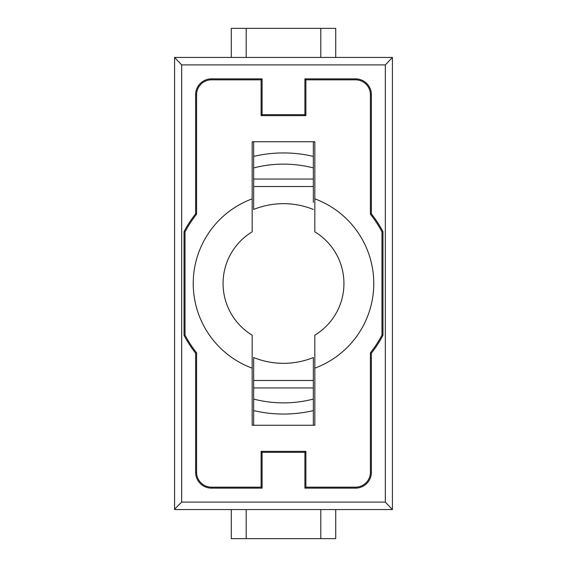 <?xml version="1.0" encoding="UTF-8"?>
<svg xmlns="http://www.w3.org/2000/svg" width="567" height="567" viewBox="0 0 567 567"><rect width="100%" height="100%" fill="white"/><g stroke="black" fill="none" stroke-linecap="round" stroke-linejoin="round"><path stroke-width="0.85" d="M181.667 64.907L174.579 57.444L392.421 57.444L385.333 64.907L181.667 64.907L181.667 502.093L174.579 509.18L174.579 509.556L392.421 509.556L385.333 502.093L181.667 502.093M174.579 57.82L174.579 509.18M385.333 64.907L385.333 502.093M304.904 488.152L305.882 487.173L355.495 487.173A14.919 14.919 0 0 0 370.414 472.254L371.392 472.254A15.897 15.897 0 0 1 355.495 488.152L304.904 488.152L304.904 452.338L262.096 452.338L262.096 488.152L261.118 487.173L261.118 451.36L262.096 452.338M371.392 472.254L371.392 353.142L370.414 352.802A111.16 111.16 0 0 0 381.981 335.062L381.981 231.938A111.16 111.16 0 0 0 370.414 214.198L370.414 94.746A14.919 14.919 0 0 0 355.495 79.827L355.495 78.848A15.897 15.897 0 0 1 371.392 94.746L370.414 94.746M381.981 335.062L382.959 335.303A112.138 112.138 0 0 1 371.392 353.142M382.959 335.303L382.959 231.697L381.981 231.938M371.392 94.746L371.392 213.858A112.138 112.138 0 0 1 382.959 231.697M195.608 472.254L196.586 472.254A14.919 14.919 0 0 0 211.505 487.173L211.505 488.152A15.897 15.897 0 0 1 195.608 472.254L195.608 353.142A112.138 112.138 0 0 1 184.041 335.303L184.041 231.697A112.138 112.138 0 0 1 195.608 213.858L195.608 94.746A15.897 15.897 0 0 1 211.505 78.848L262.096 78.848L262.096 114.662L304.904 114.662L304.904 78.848L355.495 78.848M211.505 488.152L262.096 488.152M392.421 57.82L392.421 509.18M231.279 509.556L231.279 538.65L246.198 538.65L246.198 509.556M335.721 509.556L335.721 538.65L246.198 538.65M320.802 538.65L320.802 509.556M314.834 425.25L252.166 425.25L252.166 335.175A60.428 60.428 0 0 1 252.166 231.825L252.166 141.75L314.834 141.75L314.834 231.825A60.428 60.428 0 0 1 314.834 335.175L314.834 425.25M305.882 487.173L305.882 451.36L261.118 451.36M211.505 487.173L261.118 487.173M196.586 472.254L196.586 352.802A111.16 111.16 0 0 1 185.019 335.062L185.019 231.938A111.16 111.16 0 0 1 196.586 214.198L196.586 94.746L195.608 94.746M211.505 78.848L211.505 79.827A14.919 14.919 0 0 0 196.586 94.746M211.505 79.827L261.118 79.827L261.118 115.64L305.882 115.64L304.904 114.662M355.495 79.827L305.882 79.827L305.882 115.64M370.414 472.254L370.414 352.802M314.834 368.16A90.273 90.273 0 0 0 314.834 198.84M252.166 198.84A90.273 90.273 0 0 0 252.166 368.16M305.882 451.36L304.904 452.338M195.608 353.142L196.586 352.802M184.041 335.303L185.019 335.062M185.019 231.938L184.041 231.697M195.608 213.858L196.586 214.198M261.118 79.827L262.096 78.848M261.118 115.64L262.096 114.662M305.882 79.827L304.904 78.848M371.392 213.858L370.414 214.198M313.345 167.924L313.345 179.052L253.655 179.052L253.655 167.924A119.368 119.368 0 0 1 313.345 167.924L313.345 141.75M253.655 141.75L253.655 167.924M313.345 189.654L313.345 179.052M313.345 167.541L313.345 158.696M313.345 209.457A79.827 79.827 0 0 0 253.655 209.457L253.655 186.515L313.345 186.515L313.345 202.433M253.655 209.457L253.655 209.074M253.655 205.304L253.655 202.433M253.655 158.696L253.655 167.534M253.655 179.052L253.655 189.045M313.345 380.485L313.345 357.543A79.827 79.827 0 0 1 253.662 357.536L253.655 410.6A130.559 130.559 0 0 0 313.345 410.6L313.345 380.485L253.655 380.485M313.345 410.6L313.345 425.25M313.345 377.346L313.345 377.948M313.345 357.961L313.345 361.59M253.655 425.25L253.655 410.6M253.655 357.543A79.827 79.827 0 0 0 313.345 357.543M313.345 387.948L253.655 387.948M313.345 399.076A119.368 119.368 0 0 1 253.655 399.076M246.198 57.444L246.198 28.35L335.721 28.35L335.721 57.444M320.802 28.35L320.802 57.444M246.198 28.35L231.279 28.35L231.279 57.444M355.495 488.152L355.495 487.173M313.345 156.4A130.559 130.559 0 0 0 253.655 156.4"/></g></svg>
